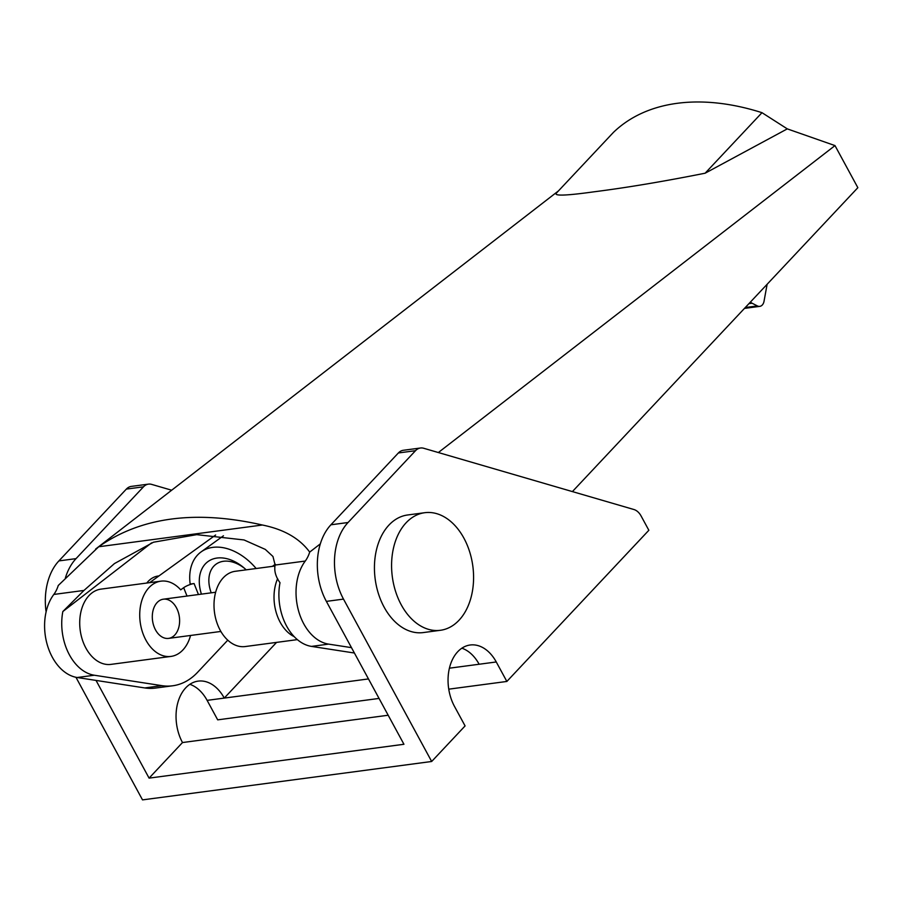 <?xml version="1.0" encoding="UTF-8"?>
<svg xmlns="http://www.w3.org/2000/svg" width="903" height="903" viewBox="0 0 903 903"><rect width="100%" height="100%" fill="white"/><g stroke="black" fill="none" stroke-linecap="round" stroke-linejoin="round"><path stroke-width="1.35" d="M787.292 128.881L705.13 173.207L761.985 112.683L787.292 128.881L834.993 145.597L438.35 452.538M761.985 112.683A237.241 150.97 43.2 0 0 613.408 132.414L556.553 192.937C553.178 196.132 565.662 195.759 594.027 191.808C626.456 187.689 663.491 181.492 705.13 173.207M320.328 543.866L309.695 552.094C299.559 538.357 283.79 529.327 262.389 525.015C195.635 509.823 141.082 517.069 98.698 546.755L58.255 585.483A31.628 21.649 82.4 0 1 53.819 594.445A47.453 32.485 82.4 0 0 47.148 644.358A47.453 32.485 82.4 0 0 77.173 677.51L144.785 687.939A79.08 54.135 82.4 0 0 155.542 688.063L172.687 685.783A79.08 54.135 -97.6 0 1 161.93 685.659L94.318 675.23A47.453 32.485 -97.6 0 1 62.838 611.534L83.968 590.438L53.819 594.445M351.481 647.643L328.613 644.121A47.453 32.485 82.4 0 1 298.588 610.97A47.453 32.485 82.4 0 1 305.259 561.056A31.628 21.649 82.4 0 0 309.695 552.094M305.259 561.056L275.122 565.052L272.966 556.485L265.268 549.385L244.013 539.949L196.707 534.655L153.465 542.218L114.444 563.574L83.968 590.438M146.783 583.045A31.628 21.649 -97.6 0 1 158.115 576.035L158.939 575.922M151.557 542.884L62.838 611.534M227.759 640.182L197.543 672.351A79.08 54.135 -97.6 0 1 172.687 685.783M834.993 145.597L857.85 187.689L572.4 491.593M275.122 565.052C274.004 570.798 275.629 576.678 279.998 582.706A47.453 32.485 82.4 0 0 311.479 646.401L354.394 653.016M465.09 725.922L431.668 761.489L343.501 599.107A55.354 37.892 -97.6 0 1 348.05 522.51L415.504 450.699A15.814 10.825 -97.6 0 1 420.482 448.012A15.814 10.825 -97.6 0 1 423.676 448.26L633.883 509.506A15.814 10.825 -97.6 0 1 641.119 516.031L648.851 530.275L506.854 681.449L496.266 661.967A39.54 27.067 -97.6 0 0 470.181 645.002A39.54 27.067 -97.6 0 0 454.502 706.428L465.09 725.922M75.954 677.284L142.516 799.889L431.668 761.489M388.177 715.244L182.496 742.548L149.085 778.126L403.946 744.275L326.367 601.387A55.354 37.892 -97.6 0 1 330.916 524.79L398.37 452.967A15.814 10.825 -97.6 0 1 403.336 450.281L420.482 448.012M149.085 778.126L96.034 680.422M461.884 648.196A39.54 27.067 -97.6 0 1 479.132 664.247L496.266 661.967M189.867 684.316A39.54 27.067 -97.6 0 1 207.114 700.367L368.469 678.932M182.496 742.548A39.54 27.067 -97.6 0 1 198.175 681.122A39.54 27.067 -97.6 0 1 224.26 698.087L276.566 642.394M449.423 668.186L479.132 664.247M379.057 698.425L217.691 719.849L207.114 700.367M448.757 689.17L506.854 681.449M65.411 577.875A55.354 37.892 -97.6 0 1 76.044 558.63L143.498 486.819A15.814 10.825 -97.6 0 1 148.464 484.132A15.814 10.825 -97.6 0 1 151.659 484.392L171.672 490.216M46.098 611.918A55.354 37.892 -97.6 0 1 58.898 560.91L126.352 489.099A15.814 10.825 -97.6 0 1 131.319 486.401L148.464 484.132M440.382 630.294L423.236 632.574A59.316 40.601 -97.6 0 1 384.114 607.121A59.316 40.601 -97.6 0 1 407.625 514.981L424.771 512.701A59.316 40.601 82.4 0 0 392.331 576.848A59.316 40.601 82.4 0 0 440.382 630.294A59.316 40.601 82.4 0 0 463.905 538.154A59.316 40.601 82.4 0 0 424.771 512.701M149.605 582.672L215.636 535.005M187.011 596.048L183.681 587.684L180.702 589.84A37.96 25.984 82.4 0 0 160.96 581.16A37.96 25.984 82.4 0 0 140.202 622.212A37.96 25.984 82.4 0 0 170.96 656.413A37.96 25.984 82.4 0 0 190.556 635.464M183.681 587.684A7.913 1.987 158.3 0 1 194.077 583.552L190.161 584.072A51.403 35.161 54.2 0 1 201.076 551.925A51.403 35.161 54.2 0 1 256.159 568.518M272.379 566.362L275.325 564.24M170.96 656.413L110.956 664.382A37.96 25.984 -97.6 0 1 80.198 630.181A37.96 25.984 -97.6 0 1 100.955 589.128L160.96 581.16M297.358 639.629L245.244 646.548A37.96 25.984 -97.6 0 1 214.485 612.347A37.96 25.984 -97.6 0 1 235.254 571.294L274.862 566.034M294.186 636.649A37.96 25.984 -97.6 0 1 277.616 578.665M154.266 627.224A19.776 13.534 82.4 0 0 168.556 638.387A19.776 13.534 82.4 0 0 179.37 617.009A19.776 13.534 82.4 0 0 163.353 599.197A19.776 13.534 82.4 0 0 154.266 627.224M201.414 594.14A39.54 27.056 54.2 0 1 209.033 560.865A39.54 27.056 54.2 0 1 243.72 567.637A39.54 27.056 54.2 0 1 246.18 569.849M221.258 632.1A51.403 35.161 54.2 0 1 220.355 631.513M211.212 592.831A32.689 22.361 54.2 0 1 216.077 564.172A32.689 22.361 54.2 0 1 244.69 568.472M767.121 284.287L764.04 301.23A7.913 5.418 -97.6 0 1 759.784 306.365A7.913 5.418 -97.6 0 1 757.391 305.925L752.097 303.227A7.913 5.418 -97.6 0 1 750.483 301.997M262.389 525.015L98.698 546.755M94.318 675.23L77.173 677.51M328.613 644.121L311.479 646.401M161.93 685.659L144.785 687.939M326.367 601.387L343.501 599.107M330.916 524.79L348.05 522.51M398.37 452.967L415.504 450.699M126.352 489.099L143.498 486.819M58.898 560.91L76.044 558.63M198.446 594.535L194.077 583.552M745.291 307.528L757.391 305.925M748.937 303.645L752.097 303.227M168.556 638.387L220.863 631.445M163.353 599.197L215.659 592.244M95.65 549.047L558.483 190.883M223.447 535.784L201.076 551.925M759.784 306.365L744.467 308.397"/></g></svg>
